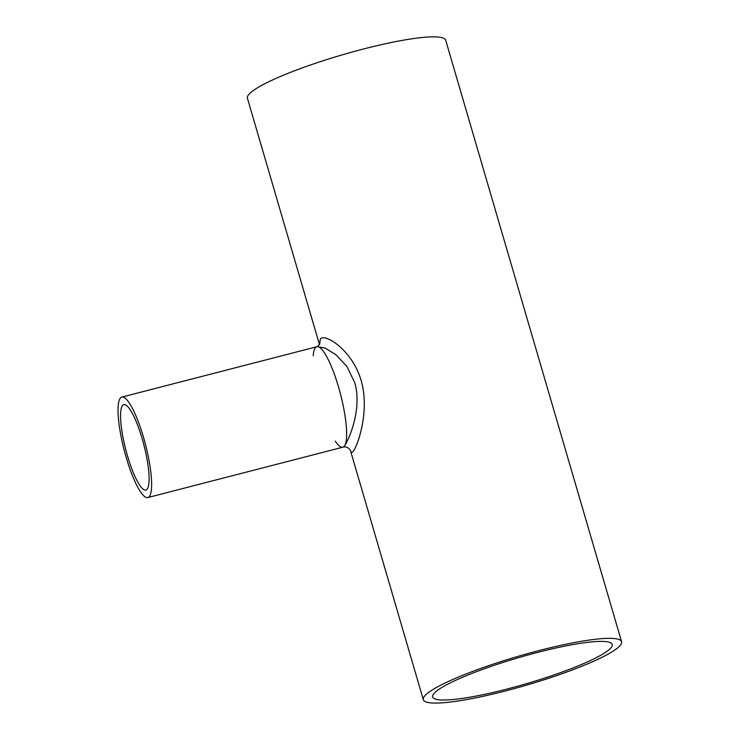 <?xml version="1.0" encoding="UTF-8"?>
<svg xmlns="http://www.w3.org/2000/svg" width="740" height="740" viewBox="0 0 740 740"><rect width="100%" height="100%" fill="white"/><g stroke="black" fill="none" stroke-linecap="round" stroke-linejoin="round"><path stroke-width="1.11" d="M433.927 693.556A93.545 13.588 163.7 0 0 432.66 696.96A93.545 13.588 163.7 0 0 526.26 683.751A93.545 13.588 163.7 0 0 612.23 644.448A93.545 13.588 163.7 0 0 528.332 654.909A93.545 13.588 163.7 0 0 433.927 693.556M319.689 344.118L317.21 346.653L325.054 348.041L335.932 354.747L346.912 366.457L354.719 382.589C362.554 409.359 348.364 441.086 344.257 446.248L343.147 447.136C346.098 446.405 348.522 447.515 350.427 450.475C351.01 452.575 351.944 452.889 353.202 451.409C357.67 445.896 370.074 410.959 361.12 380.416C352.185 349.789 324.638 332.935 320.328 338.976L319.597 344.47M313.214 355.736A51.893 11.008 75.5 0 1 315.443 347.698A51.893 11.008 75.5 0 1 316.877 346.736A51.893 11.008 75.5 0 1 339.512 390.489A51.893 11.008 75.5 0 1 344.257 446.248A51.893 11.008 75.5 0 1 342.814 447.219A51.893 11.008 75.5 0 1 335.248 441.123M319.495 344.701L247.419 98.217A103.295 15.003 -16.3 0 1 248.825 94.452A103.295 15.003 -16.3 0 1 353.063 51.782A103.295 15.003 -16.3 0 1 445.702 40.238L621.582 641.719A103.295 15.003 -16.3 0 1 526.658 685.111A103.295 15.003 -16.3 0 1 423.308 699.698A103.295 15.003 -16.3 0 1 424.704 695.933A103.295 15.003 -16.3 0 1 528.952 653.263A103.295 15.003 -16.3 0 1 621.582 641.719M122.59 405.437A44.095 9.352 75.5 0 1 123.821 404.623A44.095 9.352 75.5 0 1 143.893 444.971A44.095 9.352 75.5 0 1 145.854 490.01A44.095 9.352 75.5 0 1 126.623 452.825A44.095 9.352 75.5 0 1 122.59 405.437M120.426 398.037A51.893 11.008 75.5 0 1 121.869 397.075A51.893 11.008 75.5 0 1 145.493 444.564A51.893 11.008 75.5 0 1 147.806 497.558A51.893 11.008 75.5 0 1 125.171 453.805A51.893 11.008 75.5 0 1 120.426 398.037M121.869 397.075L316.877 346.736A51.893 11.008 75.5 0 1 340.511 394.226A51.893 11.008 75.5 0 1 342.814 447.219L343.147 447.136M350.427 450.475L423.308 699.698M147.806 497.558L342.814 447.219"/></g></svg>
